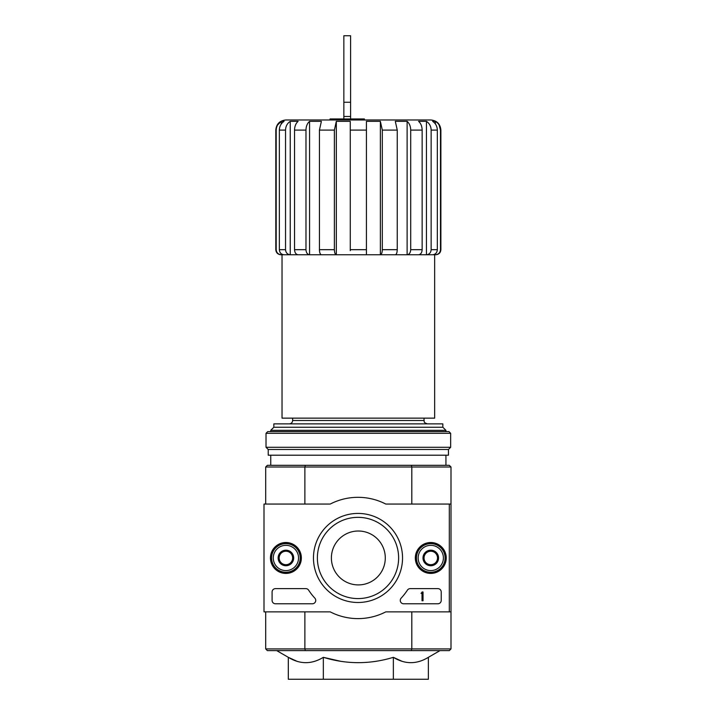 <?xml version="1.0" encoding="UTF-8"?>
<svg xmlns="http://www.w3.org/2000/svg" width="715" height="715" viewBox="0 0 715 715"><rect width="100%" height="100%" fill="white"/><g stroke="black" fill="none" stroke-linecap="round" stroke-linejoin="round"><path stroke-width="1.07" d="M330.044 119.977L330.044 118.967L364.409 118.967L364.409 119.977M350.261 250.67L350.261 121.335L336.318 121.335L334.379 130.085L319.435 130.085L321.384 121.335L309.568 121.335C307.271 123.355 306.074 126.269 305.975 130.085L294.535 130.085C294.643 126.269 295.84 123.355 298.128 121.335L290.236 121.335C287.242 123.355 285.678 126.269 285.544 130.085L279.351 130.085C279.494 126.269 281.058 123.355 284.052 121.335L281.272 121.335C278.019 123.346 276.33 126.26 276.196 130.085L275.802 130.085C276.401 123.945 279.771 120.576 285.911 119.977L430.779 119.977C436.919 120.576 440.288 123.945 440.887 130.085L440.485 130.085C440.351 126.26 438.661 123.338 435.408 121.335L432.638 121.335C435.632 123.355 437.196 126.269 437.33 130.085L431.145 130.085C431.002 126.269 429.438 123.355 426.444 121.335L418.552 121.335C420.849 123.355 422.047 126.269 422.145 130.085L410.714 130.085C410.607 126.269 409.409 123.355 407.121 121.335L395.306 121.335L397.245 130.085L382.31 130.085L380.362 121.335L366.429 121.335L366.429 130.085L350.261 130.085M334.379 130.085L334.379 249.687C334.495 252.761 335.138 254.442 336.318 254.746L366.429 254.746L366.429 130.085M350.261 254.746L380.362 254.746L380.362 121.335M397.245 130.085L397.245 249.687C397.129 252.761 396.485 254.442 395.306 254.746L380.362 254.746C381.542 254.451 382.185 252.761 382.31 249.687L382.31 130.085M380.362 254.746L407.121 254.746L407.121 121.335C409.409 123.355 410.607 126.269 410.714 130.085L410.714 249.687C410.49 252.761 409.293 254.451 407.121 254.746L426.444 254.746L426.444 121.335C429.447 123.355 431.011 126.269 431.145 130.085L431.145 249.687C430.859 252.761 429.295 254.451 426.444 254.746L435.408 254.746L435.408 253.762M407.121 254.746L418.552 254.746C420.733 254.442 421.93 252.761 422.145 249.687L422.145 130.085M426.444 254.746L432.638 254.746C435.48 254.442 437.044 252.761 437.33 249.687L437.33 130.085M435.408 123.981L435.408 121.335M440.485 249.687L440.887 249.687C440.583 252.761 438.903 254.442 435.828 254.746L435.408 254.746C438.483 254.442 440.181 252.761 440.485 249.687L440.485 130.085L439.126 125.027M277.563 125.027L281.272 121.335L281.272 123.99M281.272 253.762L281.272 254.746C278.207 254.451 276.508 252.761 276.196 249.687L276.196 130.085M276.196 249.687L275.802 249.687C276.097 252.761 277.786 254.442 280.852 254.746L284.052 254.746C281.201 254.451 279.637 252.761 279.351 249.687L279.351 130.085M290.236 121.335L290.236 254.746L284.052 254.746L290.236 254.746C287.394 254.442 285.83 252.761 285.544 249.687L285.544 130.085M290.236 254.746L298.128 254.746C295.956 254.451 294.759 252.761 294.535 249.687L294.535 130.085M309.568 121.335L309.568 254.746L298.128 254.746L309.568 254.746C307.387 254.442 306.19 252.761 305.975 249.687L305.975 130.085M309.568 254.746L321.384 254.746C320.204 254.451 319.551 252.761 319.435 249.687L319.435 130.085M336.318 254.746L321.384 254.746L336.318 254.746L336.318 121.335M434.649 254.746L434.649 418.141L282.032 418.141L282.032 254.746M292.641 418.141L292.641 420.5C292.444 422.547 291.318 423.673 289.271 423.87M340.546 661.268L323.332 657.326C346.668 664.432 370.013 664.432 393.357 657.326L393.357 679.25L428.365 679.25L428.365 657.326C416.729 664.441 405.056 664.441 393.357 657.326L402.044 661.295M276.687 650.614L288.315 657.326L288.315 679.25L323.332 679.25L323.332 657.326C311.686 664.441 300.023 664.441 288.315 657.326L297.002 661.295M331.394 557.959A26.956 26.956 0 0 1 371.818 534.623A26.956 26.956 0 0 1 371.818 581.304A26.956 26.956 0 0 1 331.394 557.959M449.306 611.87L385.787 611.87A60.641 60.641 0 0 1 330.223 611.87L264.005 611.87L264.005 504.057L330.223 504.057A60.641 60.641 0 0 1 385.787 504.057L449.306 504.057L449.306 611.87L450.995 611.87L450.995 648.925L449.306 650.614L411.348 650.614L411.804 648.925L304.876 648.925L304.876 611.87M450.995 648.925L411.804 648.925L411.804 611.87M449.306 504.057L450.995 504.057L450.995 611.87M411.348 465.313L305.332 465.313L304.876 466.993L411.804 466.993L411.348 465.313L449.306 465.313L450.995 466.993L411.804 466.993L411.804 504.057M265.694 504.057L265.694 466.993L304.876 466.993L304.876 504.057M411.348 650.614L267.374 650.614L265.694 648.925L265.694 611.87M265.694 648.925L304.876 648.925L305.332 650.614M450.995 466.993L450.995 504.057M305.332 465.313L267.374 465.313L265.694 466.993M323.332 679.25L393.357 679.25M442.835 427.239L273.845 427.239L273.845 423.87L442.835 423.87L442.835 427.239L445.937 430.341L270.744 430.341L270.744 431.619M270.744 455.205L270.744 465.313M273.845 427.239L270.744 430.341M390.345 119.977L326.335 119.977M343.852 116.482L350.591 116.482L350.591 35.75L343.852 35.75L343.852 118.967M350.591 116.482L350.591 118.967M270.449 557.959A15.453 15.453 0 0 1 293.633 544.58A15.453 15.453 0 0 1 293.633 571.348A15.453 15.453 0 0 1 270.449 557.959M415.326 557.959A15.453 15.453 0 0 1 438.51 544.58A15.453 15.453 0 0 1 438.51 571.348A15.453 15.453 0 0 1 415.326 557.959M313.465 557.959A44.545 44.545 0 0 1 380.273 519.385A44.545 44.545 0 0 1 380.273 596.533A44.545 44.545 0 0 1 313.465 557.959M437.857 588.624A3.369 3.369 0 0 1 441.227 591.993L441.227 600.412A3.369 3.369 0 0 1 437.857 603.782L403.644 603.782A3.369 3.369 0 0 1 401.178 598.115A58.961 58.961 0 0 0 407.407 590.152A3.369 3.369 0 0 1 410.222 588.624L437.857 588.624M305.788 588.624A3.369 3.369 0 0 1 308.612 590.152A58.961 58.961 0 0 0 314.832 598.115A3.369 3.369 0 0 1 312.366 603.782L275.463 603.782A3.369 3.369 0 0 1 272.093 600.412L272.093 591.993A3.369 3.369 0 0 1 275.463 588.624L305.788 588.624M270.744 557.959A15.158 15.158 0 0 1 293.49 544.83A15.158 15.158 0 0 1 293.49 571.088A15.158 15.158 0 0 1 270.744 557.959M415.621 557.959A15.158 15.158 0 0 1 438.358 544.83A15.158 15.158 0 0 1 438.358 571.088A15.158 15.158 0 0 1 415.621 557.959M317.38 557.959A40.63 40.63 0 0 1 378.315 522.781A40.63 40.63 0 0 1 378.315 593.146A40.63 40.63 0 0 1 317.38 557.959M422.02 591.993L423.03 591.993L423.03 600.752L422.02 600.752L422.02 593.298L421.01 593.334L421.51 592.833A0.509 0.509 0 0 0 422.02 592.324L422.02 591.993M424.04 554.071L430.779 550.184L437.517 554.071L437.517 561.856L430.779 565.744L424.04 561.856L424.04 554.071A7.785 7.785 0 0 1 437.517 554.071A7.785 7.785 0 0 1 430.779 565.744A7.785 7.785 0 0 1 424.04 554.071L424.04 561.856L430.779 565.744L437.517 561.856L437.517 554.071L434.148 552.123A6.739 6.739 0 0 1 434.148 563.795A6.739 6.739 0 0 1 424.04 557.959A6.739 6.739 0 0 1 427.409 552.123L424.04 554.071M430.779 570.597A12.638 12.638 0 0 1 419.839 551.649A12.638 12.638 0 0 1 441.718 551.649A12.638 12.638 0 0 1 430.779 570.597M430.779 572.277A14.318 14.318 0 0 1 418.373 550.8A14.318 14.318 0 0 1 443.175 550.8A14.318 14.318 0 0 1 430.779 572.277M427.409 552.123A6.739 6.739 0 0 1 434.148 552.123L430.779 550.184L427.409 552.123M279.172 554.071L285.911 550.184L292.641 554.071L292.641 561.856L285.911 565.744L279.172 561.856L279.172 554.071A7.785 7.785 0 0 1 292.641 554.071A7.785 7.785 0 0 1 285.911 565.744A7.785 7.785 0 0 1 279.172 554.071L279.172 561.856L285.911 565.744L292.641 561.856L292.641 554.071L289.271 552.123A6.739 6.739 0 0 1 289.271 563.795A6.739 6.739 0 0 1 279.172 557.959A6.739 6.739 0 0 1 282.541 552.123L279.172 554.071M285.911 570.597A12.638 12.638 0 0 1 274.962 551.649A12.638 12.638 0 0 1 296.85 551.649A12.638 12.638 0 0 1 285.911 570.597M285.911 572.277A14.318 14.318 0 0 1 273.505 550.8A14.318 14.318 0 0 1 298.307 550.8A14.318 14.318 0 0 1 285.911 572.277M282.541 552.123A6.739 6.739 0 0 1 289.271 552.123L285.911 550.184L282.541 552.123M450.656 433.308L448.975 431.619L267.714 431.619L266.025 433.308L266.025 447.286L450.656 447.286L450.656 433.308L266.025 433.308M450.656 447.286L448.466 449.476L268.214 449.476L266.025 447.286M448.466 449.476L448.466 455.205L268.214 455.205L268.214 449.476M366.429 249.687L350.261 249.687M397.245 249.687L382.31 249.687M422.145 249.687L410.714 249.687M437.33 249.687L431.145 249.687M285.544 249.687L279.351 249.687M305.975 249.687L294.535 249.687M334.379 249.687L319.435 249.687M424.04 418.141L424.04 420.5L292.641 420.5M343.852 102.254L350.591 102.254M440.887 249.687L440.887 130.085M275.802 249.687L275.802 130.085M428.365 657.326L439.993 650.614M445.937 430.341L445.937 431.619M445.937 455.205L445.937 465.313M424.04 420.5C424.683 421.501 422.806 422.27 427.409 423.87"/></g></svg>
